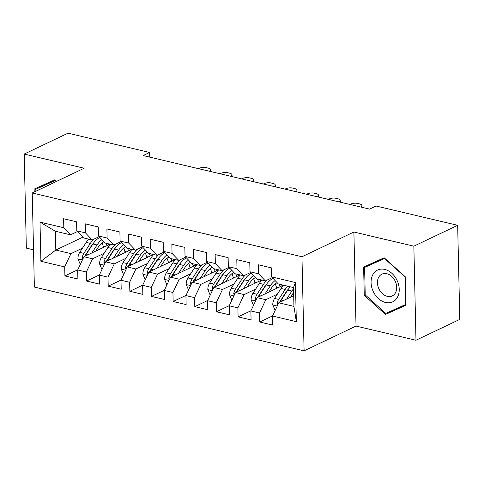 <?xml version="1.0" encoding="UTF-8"?>
<svg xmlns="http://www.w3.org/2000/svg" width="484" height="484" viewBox="0 0 484 484"><rect width="100%" height="100%" fill="white"/><g stroke="black" fill="none" stroke-linecap="round" stroke-linejoin="round"><path stroke-width="0.73" d="M415.986 340.252L413.85 246.193L353.889 232.017L356.024 326.077L415.986 340.252L459.8 319.379L457.664 225.314L376.056 206.021L369.564 209.112L143.131 155.57L149.623 152.478L68.014 133.179L24.2 154.057L26.336 248.117L33.529 249.817M356.024 326.077L304.097 350.821L34.37 287.042L32.234 192.983L301.962 256.762L304.097 350.821M82.843 237.178L55.811 250.059L40.892 261.275L64.705 266.902L64.91 275.928L77.9 279.002L77.694 269.975L86.352 272.026L86.557 281.047L99.547 284.12L99.341 275.094L107.999 277.144L108.204 286.165L121.194 289.238L120.988 280.212L129.645 282.263L129.851 291.283L142.84 294.357L142.635 285.33L151.292 287.381L151.498 296.402L164.487 299.475L164.282 290.448L172.939 292.499L173.145 301.526L186.134 304.593L185.929 295.567L194.586 297.618L194.792 306.644L207.781 309.712L207.576 300.691L216.233 302.736L216.439 311.763L229.428 314.83L229.222 305.809L237.886 307.854L238.086 316.881L251.075 319.948L250.869 310.928L259.533 312.973L259.733 321.999L272.722 325.066L272.516 316.046L278.778 302.784L293.933 306.366L293.504 287.556L278.354 283.969L271.633 276.896L295.446 282.523L296.329 321.672L272.516 316.046M40.892 261.275L40.003 222.126L63.815 227.758L70.537 234.831L77.47 231.527M271.633 276.896L271.427 267.87L258.438 264.796L258.644 273.823L249.986 271.778L249.78 262.752L236.791 259.678L236.997 268.705L228.333 266.66L228.133 257.633L215.144 254.56L215.35 263.586L206.686 261.541L206.487 252.515L193.497 249.441L193.703 258.468L185.039 256.417L184.834 247.397L171.85 244.323L172.05 253.35L163.392 251.299L163.187 242.278L150.203 239.205L150.403 248.232L141.745 246.181L141.54 237.16L128.55 234.087L128.756 243.113L120.099 241.062L119.893 232.042L106.903 228.968L107.109 237.995L98.452 235.944L98.246 226.923L85.257 223.85L85.462 232.877L76.805 230.826L76.599 221.799L63.61 218.732L63.815 227.758M277.314 294.218L265.789 299.711L257.131 297.666L283.376 285.161M259.533 312.973L265.789 299.711M250.869 310.928L257.131 297.666M295.446 282.523L293.504 287.556M255.667 289.099L244.142 294.593L235.484 292.548L261.729 280.042M237.886 307.854L244.142 294.593M229.222 305.809L235.484 292.548M258.644 273.823L265.365 280.901L272.298 277.598M265.365 280.901L256.708 278.851L249.986 271.778M234.02 283.981L222.495 289.474L213.837 287.429L240.082 274.918M216.233 302.736L222.495 289.474M207.576 300.691L213.837 287.429M236.997 268.705L243.718 275.783L250.651 272.48M243.718 275.783L235.055 273.732L228.333 266.66M212.373 278.863L200.848 284.356L192.19 282.305L218.435 269.8M194.586 297.618L200.848 284.356M185.929 295.567L192.19 282.305M215.35 263.586L222.071 270.665L229.005 267.356M222.071 270.665L213.408 268.614L206.686 261.541M190.726 273.744L179.201 279.238L170.543 277.187L196.788 264.681M172.939 292.499L179.201 279.238M164.282 290.448L170.543 277.187M193.703 258.468L200.424 265.541L207.352 262.237M200.424 265.541L191.761 263.496L185.039 256.417M169.079 268.626L157.554 274.119L148.897 272.068L175.141 259.563M151.292 287.381L157.554 274.119M142.635 285.33L148.897 272.068M172.05 253.35L178.771 260.422L185.705 257.119M178.771 260.422L170.114 258.377L163.392 251.299M147.432 263.508L135.907 269.001L127.25 266.95L153.488 254.445M129.645 282.263L135.907 269.001M120.988 280.212L127.25 266.95M150.403 248.232L157.125 255.304L164.058 252.001M157.125 255.304L148.467 253.259L141.745 246.181M125.786 258.389L114.26 263.883L105.603 261.832L131.842 249.327M107.999 277.144L114.26 263.883M99.341 275.094L105.603 261.832M128.756 243.113L135.478 250.186L142.411 246.882M135.478 250.186L126.82 248.141L120.099 241.062M104.139 253.271L92.613 258.765L83.95 256.714L110.195 244.208M86.352 272.026L92.613 258.765M77.694 269.975L83.95 256.714M107.109 237.995L113.831 245.067L120.764 241.764M113.831 245.067L105.173 243.022L98.452 235.944M82.492 248.153L70.966 253.64L55.811 250.059L55.382 231.249L70.537 234.831M64.705 266.902L70.966 253.64M85.462 232.877L92.184 239.949L99.117 236.646M92.184 239.949L83.526 237.904L76.805 230.826M413.85 246.193L457.664 225.314M32.234 192.983L84.162 168.238L24.2 154.057M353.889 232.017L301.962 256.762M149.731 157.131L149.623 152.478M293.691 295.676L278.778 302.784M40.003 222.126L55.382 231.249M293.933 306.366L296.329 321.672M56.453 181.439L54.716 179.879L34.146 189.099L34.213 192.039M363.617 267.005L364.264 295.331L385.476 314.437L406.04 305.21L405.398 276.884L384.187 257.784L363.617 267.005M64.91 275.928L77.779 269.8M86.557 281.047L99.426 274.918M108.204 286.165L121.073 280.036M129.851 291.283L142.72 285.155M151.498 296.402L164.366 290.273M173.145 301.526L186.013 295.391M194.792 306.644L207.66 300.51M216.439 311.763L229.307 305.628M238.086 316.881L250.954 310.746M259.733 321.999L272.601 315.864M40.965 186.044L40.983 186.751M370.441 263.949L370.454 264.657M391.762 310.716L392.288 311.188L406.04 305.023M365.226 294.877L364.264 295.331M392.288 311.188L385.476 314.437M209.318 171.221A5.415 2.305 -5.7 0 0 210.334 169.684A5.415 2.305 -5.7 0 0 208.156 168.099L205.996 167.591A5.415 2.305 -5.7 0 0 198.494 168.662M95.705 251.111L98.27 247.173A17.182 9.783 -76.7 0 1 103.987 241.77M91.863 252.944L97.048 244.958A20.703 11.785 -76.7 0 1 101.942 239.622M80.314 264.421L77.93 258.801A7.169 4.084 -76.7 0 1 79.745 252.376L86.225 242.399A20.703 11.785 -76.7 0 1 88.766 239.138M102.07 242.938A17.182 9.783 -76.7 0 1 103.231 246.35L103.461 247.415M85.438 256.006A7.169 4.084 -76.7 0 1 86.461 253.961L92.934 243.984A20.703 11.785 -76.7 0 1 99.885 237.456M108.918 244.819A17.182 9.783 103.3 0 0 108.38 243.779M93.854 239.156A20.703 11.785 103.3 0 0 90.339 243.373L83.859 253.344A7.169 4.084 103.3 0 0 82.201 257.772L82.716 259.339M84.646 256.387A3.654 2.081 -76.7 0 1 85.081 255.558L91.555 245.582A17.182 9.783 -76.7 0 1 93.793 242.744M105.778 243.162A17.182 9.783 -76.7 0 1 106.928 245.769M230.965 176.339A5.415 2.305 -5.7 0 0 231.981 174.803A5.415 2.305 -5.7 0 0 229.803 173.224L227.643 172.709A5.415 2.305 -5.7 0 0 220.141 173.78M252.612 181.458A5.415 2.305 -5.7 0 0 253.628 179.921A5.415 2.305 -5.7 0 0 251.45 178.342L249.29 177.828A5.415 2.305 -5.7 0 0 241.788 178.898M117.352 256.23L119.917 252.291A17.182 9.783 -76.7 0 1 125.634 246.888M113.51 258.063L118.695 250.077A20.703 11.785 -76.7 0 1 123.589 244.741M101.961 269.546L99.577 263.919A7.169 4.084 -76.7 0 1 101.398 257.494L107.871 247.518A20.703 11.785 -76.7 0 1 110.412 244.257M123.716 248.056A17.182 9.783 -76.7 0 1 124.878 251.468L125.108 252.539M107.085 261.124A7.169 4.084 -76.7 0 1 108.107 259.079L114.581 249.103A20.703 11.785 -76.7 0 1 121.532 242.575M130.565 249.938A17.182 9.783 103.3 0 0 130.027 248.897M115.501 244.275A20.703 11.785 103.3 0 0 111.985 248.492L105.506 258.462A7.169 4.084 103.3 0 0 103.848 262.891L104.362 264.458M106.292 261.505A3.654 2.081 -76.7 0 1 106.728 260.676L113.202 250.7A17.182 9.783 -76.7 0 1 115.44 247.862M127.425 248.286A17.182 9.783 -76.7 0 1 128.575 250.887M139.005 261.348L141.564 257.409A17.182 9.783 -76.7 0 1 147.281 252.007M135.157 263.181L140.342 255.195A20.703 11.785 -76.7 0 1 145.236 249.859M123.608 274.664L121.23 269.043A7.169 4.084 -76.7 0 1 123.045 262.612L129.518 252.636A20.703 11.785 -76.7 0 1 132.059 249.381M145.363 253.174A17.182 9.783 -76.7 0 1 146.525 256.587L146.761 257.657M128.732 266.248A7.169 4.084 -76.7 0 1 129.754 264.197L136.228 254.221A20.703 11.785 -76.7 0 1 143.179 247.693M152.212 255.056A17.182 9.783 103.3 0 0 151.673 254.015M137.147 249.393A20.703 11.785 103.3 0 0 133.632 253.61L127.153 263.58A7.169 4.084 103.3 0 0 125.495 268.009L126.009 269.576M127.939 266.623A3.654 2.081 -76.7 0 1 128.375 265.795L134.848 255.818A17.182 9.783 -76.7 0 1 137.087 252.981M149.072 253.404A17.182 9.783 -76.7 0 1 150.221 256.006M35.175 191.579L35.132 189.54L55.23 180.344M35.132 189.54L55.061 180.605L56.15 181.585M55.364 180.459L55.061 180.605M397.152 280.575A17.587 13.147 -115.5 0 0 377.792 269.981A17.587 13.147 -115.5 0 0 373.158 291.338A17.587 13.147 -115.5 0 0 392.512 301.931A17.587 13.147 -115.5 0 0 397.152 280.575M395.289 281.355A12.039 9.002 -115.5 0 0 381.894 274.168A12.039 9.002 -115.5 0 0 378.863 288.724A12.039 9.002 -115.5 0 0 392.258 295.912A12.039 9.002 -115.5 0 0 395.289 281.355M364.603 267.446L384.532 258.51L405.084 277.017L405.707 304.466L385.778 313.402L365.226 294.895L364.603 267.446L384.707 258.25M384.834 258.365L384.532 258.51M405.386 276.872L405.084 277.017M406.022 304.315L405.707 304.466M274.259 186.576A5.415 2.305 -5.7 0 0 275.275 185.039A5.415 2.305 -5.7 0 0 273.103 183.46L270.937 182.946A5.415 2.305 -5.7 0 0 263.435 184.017M295.906 191.694A5.415 2.305 -5.7 0 0 296.922 190.158A5.415 2.305 -5.7 0 0 294.75 188.578L292.584 188.064A5.415 2.305 -5.7 0 0 285.082 189.135M160.652 266.472L163.211 262.528A17.182 9.783 -76.7 0 1 168.928 257.131M156.804 268.299L161.989 260.313A20.703 11.785 -76.7 0 1 166.889 254.977M145.254 279.782L142.877 274.162A7.169 4.084 -76.7 0 1 144.692 267.731L151.165 257.754A20.703 11.785 -76.7 0 1 153.706 254.499M167.01 258.293A17.182 9.783 -76.7 0 1 168.172 261.705L168.408 262.776M150.379 271.367A7.169 4.084 -76.7 0 1 151.401 269.316L157.875 259.339A20.703 11.785 -76.7 0 1 164.826 252.811M173.859 260.174A17.182 9.783 103.3 0 0 173.32 259.134M158.794 254.511A20.703 11.785 103.3 0 0 155.279 258.728L148.806 268.705A7.169 4.084 103.3 0 0 147.142 273.127L147.656 274.694M149.586 271.742A3.654 2.081 -76.7 0 1 150.022 270.913L156.501 260.943A17.182 9.783 -76.7 0 1 158.74 258.099M170.725 258.523A17.182 9.783 -76.7 0 1 171.868 261.124M182.299 271.591L184.858 267.646A17.182 9.783 -76.7 0 1 190.575 262.249M178.451 273.418L183.636 265.432A20.703 11.785 -76.7 0 1 188.536 260.096M166.901 284.901L164.524 279.28A7.169 4.084 -76.7 0 1 166.339 272.849L172.812 262.873A20.703 11.785 -76.7 0 1 175.353 259.618M188.657 263.411A17.182 9.783 -76.7 0 1 189.819 266.823L190.055 267.894M172.026 276.485A7.169 4.084 -76.7 0 1 173.048 274.434L179.522 264.464A20.703 11.785 -76.7 0 1 186.473 257.93M195.506 265.293A17.182 9.783 103.3 0 0 194.967 264.252M180.441 259.63A20.703 11.785 103.3 0 0 176.926 263.847L170.453 273.823A7.169 4.084 103.3 0 0 168.789 278.252L169.303 279.812M171.233 276.86A3.654 2.081 -76.7 0 1 171.669 276.031L178.148 266.061A17.182 9.783 -76.7 0 1 180.387 263.217M192.372 263.641A17.182 9.783 -76.7 0 1 193.515 266.242M317.552 196.813A5.415 2.305 -5.7 0 0 318.569 195.276A5.415 2.305 -5.7 0 0 316.397 193.697L314.231 193.183A5.415 2.305 -5.7 0 0 306.729 194.253M203.946 276.709L206.505 272.764A17.182 9.783 -76.7 0 1 212.222 267.368M200.098 278.542L205.283 270.55A20.703 11.785 -76.7 0 1 210.183 265.214M188.548 290.019L186.171 284.398A7.169 4.084 -76.7 0 1 187.986 277.967L194.459 267.991A20.703 11.785 -76.7 0 1 197 264.736M210.304 268.529A17.182 9.783 -76.7 0 1 211.466 271.947L211.702 273.012M193.673 281.603A7.169 4.084 -76.7 0 1 194.695 279.552L201.169 269.582A20.703 11.785 -76.7 0 1 208.12 263.048M217.153 270.411A17.182 9.783 103.3 0 0 216.614 269.37M202.088 264.748A20.703 11.785 103.3 0 0 198.573 268.965L192.1 278.941A7.169 4.084 103.3 0 0 190.442 283.37L190.95 284.937M192.88 281.978A3.654 2.081 -76.7 0 1 193.316 281.15L199.795 271.179A17.182 9.783 -76.7 0 1 202.034 268.336M214.019 268.759A17.182 9.783 -76.7 0 1 215.162 271.361M339.199 201.931A5.415 2.305 -5.7 0 0 340.216 200.394A5.415 2.305 -5.7 0 0 338.044 198.815L335.878 198.301A5.415 2.305 -5.7 0 0 328.382 199.372M225.592 281.827L228.152 277.883A17.182 9.783 -76.7 0 1 233.869 272.486M221.745 283.66L226.929 275.668A20.703 11.785 -76.7 0 1 231.83 270.332M210.195 295.137L207.817 289.517A7.169 4.084 -76.7 0 1 209.632 283.086L216.106 273.109A20.703 11.785 -76.7 0 1 218.647 269.854M231.951 273.648A17.182 9.783 -76.7 0 1 233.113 277.066L233.348 278.131M215.319 286.722A7.169 4.084 -76.7 0 1 216.342 284.671L222.821 274.7A20.703 11.785 -76.7 0 1 229.773 268.166M238.806 275.529A17.182 9.783 103.3 0 0 238.261 274.488M223.735 269.866A20.703 11.785 103.3 0 0 220.22 274.083L213.746 284.06A7.169 4.084 103.3 0 0 212.089 288.488L212.597 290.055M214.533 287.097A3.654 2.081 -76.7 0 1 214.963 286.268L221.442 276.297A17.182 9.783 -76.7 0 1 223.681 273.454M235.666 273.877A17.182 9.783 -76.7 0 1 236.809 276.479M360.852 207.049A5.415 2.305 -5.7 0 0 361.863 205.512A5.415 2.305 -5.7 0 0 359.691 203.933L357.525 203.419A5.415 2.305 -5.7 0 0 350.029 204.49M247.239 286.945L249.798 283.001A17.182 9.783 -76.7 0 1 255.516 277.604M243.392 288.779L248.576 280.787A20.703 11.785 -76.7 0 1 253.477 275.45M231.848 300.255L229.464 294.635A7.169 4.084 -76.7 0 1 231.279 288.204L237.753 278.227A20.703 11.785 -76.7 0 1 240.294 274.972M253.598 278.766A17.182 9.783 -76.7 0 1 254.759 282.184L254.995 283.249M236.966 291.84A7.169 4.084 -76.7 0 1 237.989 289.789L244.468 279.819A20.703 11.785 -76.7 0 1 251.42 273.285M260.452 280.647A17.182 9.783 103.3 0 0 259.908 279.607M245.382 274.985A20.703 11.785 103.3 0 0 241.867 279.201L235.393 289.178A7.169 4.084 103.3 0 0 233.736 293.606L234.244 295.173M236.18 292.215A3.654 2.081 -76.7 0 1 236.615 291.386L243.089 281.416A17.182 9.783 -76.7 0 1 245.327 278.572M257.313 278.996A17.182 9.783 -76.7 0 1 258.456 281.597M268.886 292.064L271.445 288.119A17.182 9.783 -76.7 0 1 277.169 282.723M265.038 293.897L270.229 285.911A20.703 11.785 -76.7 0 1 275.124 280.569M253.495 305.374L251.111 299.753A7.169 4.084 -76.7 0 1 252.926 293.322L259.4 283.346A20.703 11.785 -76.7 0 1 261.941 280.091M275.245 283.884A17.182 9.783 -76.7 0 1 276.406 287.302L276.642 288.367M258.613 296.958A7.169 4.084 -76.7 0 1 259.636 294.907L266.115 284.937A20.703 11.785 -76.7 0 1 273.067 278.403M282.099 285.766A17.182 9.783 103.3 0 0 281.555 284.731M267.029 280.103A20.703 11.785 103.3 0 0 263.514 284.32L257.04 294.296A7.169 4.084 103.3 0 0 255.383 298.725L255.891 300.292M257.827 297.333A3.654 2.081 -76.7 0 1 258.262 296.504L264.736 286.534A17.182 9.783 -76.7 0 1 266.974 283.691M278.959 284.114A17.182 9.783 -76.7 0 1 280.103 286.716M290.533 297.182L293.092 293.237A17.182 9.783 -76.7 0 1 293.619 292.469M286.685 299.015L291.876 291.029A20.703 11.785 -76.7 0 1 293.534 288.76M275.142 310.492L272.758 304.872A7.169 4.084 -76.7 0 1 274.573 298.44L281.053 288.47A20.703 11.785 -76.7 0 1 283.588 285.209M280.26 302.077A7.169 4.084 -76.7 0 1 281.283 300.026L287.762 290.055A20.703 11.785 -76.7 0 1 290.297 286.794M287.702 286.183A20.703 11.785 103.3 0 0 285.161 289.438L278.687 299.414A7.169 4.084 103.3 0 0 277.029 303.843L277.538 305.41M279.474 302.452A3.654 2.081 -76.7 0 1 279.909 301.629L286.383 291.652A17.182 9.783 -76.7 0 1 288.621 288.809M77.991 258.946L82.407 259.987M92.934 243.984L97.048 244.958M104.883 246.743L103.231 246.35M86.225 242.399L90.339 243.373M86.461 253.961L88.645 254.475M79.745 252.376L83.859 253.344M83.817 257.004L82.201 257.772M99.637 264.064L104.054 265.105M114.581 249.103L118.695 250.077M126.53 251.862L124.878 251.468M107.871 247.518L111.985 248.492M108.107 259.079L110.298 259.593M101.398 257.494L105.506 258.462M105.464 262.122L103.848 262.891M121.284 269.183L125.701 270.223M136.228 254.221L140.342 255.195M148.177 256.98L146.525 256.587M129.518 252.636L133.632 253.61M129.754 264.197L131.944 264.718M123.045 262.612L127.153 263.58M127.11 267.241L125.495 268.009M142.931 274.301L147.348 275.348M157.875 259.339L161.989 260.313M169.823 262.098L168.172 261.705M151.165 257.754L155.279 258.728M151.401 269.316L153.591 269.836M144.692 267.731L148.806 268.705M148.757 272.359L147.142 273.127M164.578 279.419L168.995 280.466M179.522 264.464L183.636 265.432M191.47 267.216L189.819 266.823M172.812 262.873L176.926 263.847M173.048 274.434L175.238 274.954M166.339 272.849L170.453 273.823M170.404 277.477L168.789 278.252M186.225 284.538L190.642 285.584M201.169 269.582L205.283 270.55M213.117 272.335L211.466 271.947M194.459 267.991L198.573 268.965M194.695 279.552L196.885 280.073M187.986 277.967L192.1 278.941M192.051 282.602L190.442 283.37M207.872 289.656L212.294 290.702M222.821 274.7L226.929 275.668M234.764 277.453L233.113 277.066M216.106 273.109L220.22 274.083M216.342 284.671L218.532 285.191M209.632 283.086L213.746 284.06M213.698 287.72L212.089 288.488M229.519 294.774L233.941 295.821M244.468 279.819L248.576 280.787M256.411 282.571L254.759 282.184M237.753 278.227L241.867 279.201M237.989 289.789L240.179 290.309M231.279 288.204L235.393 289.178M235.345 292.838L233.736 293.606M251.166 299.892L255.588 300.939M266.115 284.937L270.229 285.911M278.058 287.69L276.406 287.302M259.4 283.346L263.514 284.32M259.636 294.907L261.826 295.428M252.926 293.322L257.04 294.296M256.992 297.956L255.383 298.725M272.813 305.011L277.235 306.057M287.762 290.055L291.876 291.029M281.053 288.47L285.161 289.438M281.283 300.026L283.473 300.546M274.573 298.44L278.687 299.414M278.639 303.075L277.029 303.843M210.516 171.505L210.334 169.684M232.163 176.624L231.981 174.803M253.81 181.742L253.628 179.921M275.457 186.86L275.275 185.039M297.103 191.979L296.922 190.158M318.75 197.097L318.569 195.276M340.397 202.215L340.216 200.394M362.044 207.333L361.863 205.512"/></g></svg>

